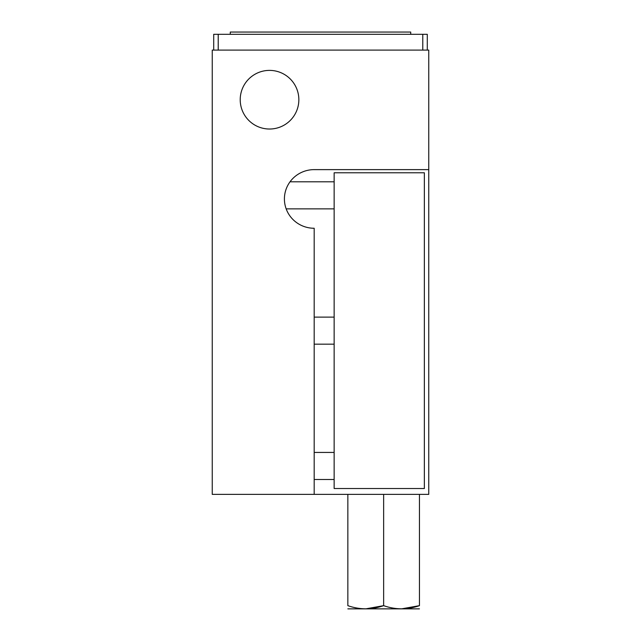 <?xml version="1.0" encoding="UTF-8"?>
<svg xmlns="http://www.w3.org/2000/svg" width="641" height="641" viewBox="0 0 641 641"><rect width="100%" height="100%" fill="white"/><g stroke="black" fill="none" stroke-linecap="round" stroke-linejoin="round"><path stroke-width="0.96" d="M428.757 169.625L314.186 169.625A29.774 29.318 180 0 0 284.412 198.942A29.774 29.318 180 0 0 314.186 228.26L314.186 494.379L212.243 494.379L212.243 50.094L428.757 50.094L428.757 494.379L314.186 494.379M410.713 34.302L410.713 32.05L230.287 32.05L230.287 34.302M213.709 50.094L213.709 34.302L218.22 34.302L218.22 50.094M422.78 50.094L422.78 34.302L427.291 34.302L427.291 50.094M422.78 34.302L218.22 34.302M419.446 494.379L419.446 605.657C419.446 609.847 419.446 609.847 419.446 605.657L401.546 608.854M347.847 494.379L347.847 605.657C347.847 609.847 347.847 609.847 347.847 605.657C359.737 609.847 371.676 609.847 383.647 605.657L365.747 608.854M383.647 494.379L383.647 605.657C395.545 609.847 407.476 609.847 419.446 605.657M347.847 608.854L419.446 608.854M240.215 99.708A29.318 29.318 0 0 1 284.187 74.316A29.318 29.318 0 0 1 284.187 125.099A29.318 29.318 0 0 1 240.215 99.708M334.145 488.522L424.358 488.522L424.358 172.782L334.145 172.782L334.145 488.522M314.186 479.5L334.145 479.5M314.186 452.434L334.145 452.434M314.186 344.177L334.145 344.177M314.186 317.119L334.145 317.119M286.174 208.862L334.145 208.862M290.028 181.804L334.145 181.804"/></g></svg>
